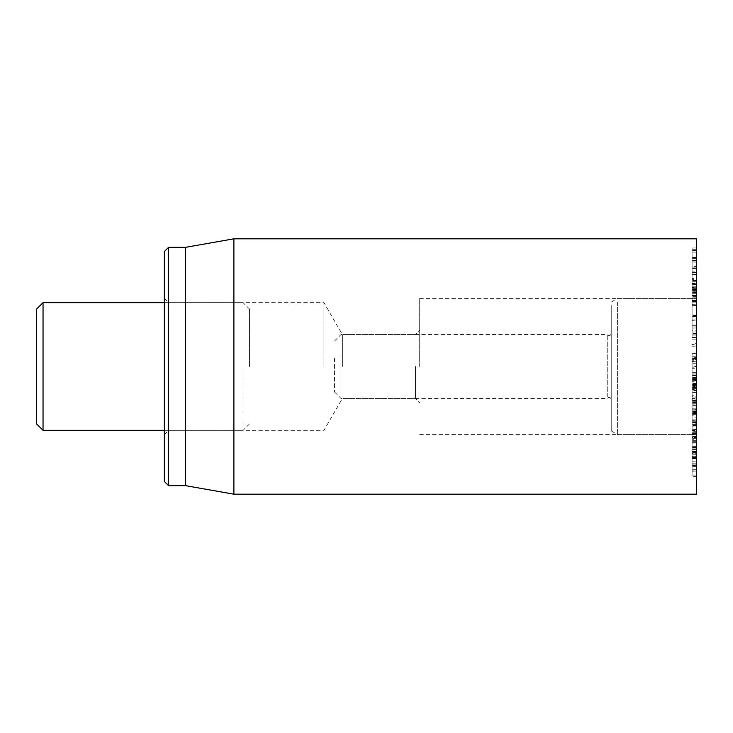 <?xml version="1.0" encoding="UTF-8"?>
<svg xmlns="http://www.w3.org/2000/svg" width="733" height="733" viewBox="0 0 733 733"><rect width="100%" height="100%" fill="white"/><g stroke="black" fill="none" stroke-linecap="round" stroke-linejoin="round"><path stroke-width="0.55" stroke-dasharray="3.67 2.75" d="M696.35 430.72L696.35 420.907L696.35 433.359L692.089 433.359L692.089 434.458L696.35 434.458L696.35 430.72L692.089 430.72L692.089 419.817L696.35 419.817L696.35 420.907L692.089 420.907L692.089 430.72M696.35 429.969L696.35 451.968L696.35 429.969L692.089 429.969L692.089 451.968L692.089 434.816L692.089 439.204L696.35 439.204L696.35 437.592L692.089 437.592L692.089 415.245L696.35 415.245L696.35 417.15L692.089 417.15L692.089 429.969M696.35 421.163L692.089 421.163M696.35 449.732L692.089 449.732M696.35 451.253L696.35 451.968L692.089 451.968L692.089 451.253L696.35 451.253M696.35 449.851L692.089 449.851M696.35 434.852L692.089 434.852M696.35 434.816L692.089 434.816M696.35 433.423L692.089 433.423M696.35 409.774L696.35 425.598L696.35 399.201L696.35 408.144L692.089 408.162L692.089 396.727L696.35 396.727L696.35 399.201L692.089 399.201L692.089 426.13L696.35 426.13L696.35 425.598L692.089 425.598L692.089 408.144L696.35 408.144L696.35 404.121L692.089 404.075L696.35 404.075L696.35 408.208L692.089 408.208L696.35 407.75L696.35 409.774L692.089 409.774M692.089 363.715L692.089 368.736L692.089 359.582L692.089 363.715L696.35 363.715L692.089 363.852M696.35 363.852L696.35 368.736L692.089 368.736M696.35 368.736L696.35 359.582L692.089 359.582M696.35 359.582L696.35 363.715M696.35 366.097L696.35 353.352L692.089 353.352L692.089 375.626L692.089 353.251L696.35 353.251L696.35 375.626L696.35 366.097L692.089 366.097M696.35 353.251L692.089 353.251M696.35 361.232L692.089 361.232M696.35 375.424L692.089 375.424M696.35 375.626L692.089 375.626L696.35 375.626M696.35 370.055L692.089 370.055M696.35 358.483L692.089 358.483M696.35 289.361L696.35 279.053L692.089 279.053L692.089 295.445L692.089 279.355L696.35 279.355L696.35 289.361L692.089 289.361M692.089 295.738L696.35 295.445L692.089 295.738M696.35 275.003L696.35 300.31L696.35 257.494L696.35 275.003L692.089 275.003L692.089 257.494L692.089 300.31L692.089 275.003M696.35 283.946L692.089 283.946M696.35 258.364L692.089 258.364L692.089 257.494L696.35 257.494L696.35 258.364M696.35 261.965L692.089 261.965M696.35 274.472L692.089 274.472M696.35 274.628L692.089 274.756L696.35 274.628M696.35 290.497L692.089 290.497M696.35 300.31L692.089 300.31L692.089 300.823L696.35 300.823L696.35 300.31M696.35 291.138L696.35 295.372L696.35 287.73L692.089 287.73L692.089 295.353L692.089 287.721L696.35 287.721L696.35 291.138L692.089 291.138M696.35 291.899L692.089 291.899M696.35 295.353L692.089 295.353L696.35 295.372M692.089 266.464L692.089 287.473L692.089 266.464L696.35 266.464L692.089 266.418M696.35 266.418L696.35 283.79L692.089 283.79M696.35 283.79L696.35 287.473L692.089 287.473M696.35 287.473L696.35 266.464M696.35 301.492L692.089 301.492L692.089 257.879L696.35 257.879L696.35 304.653L696.35 260.142L692.089 260.142L692.089 297.14L696.35 297.14L692.089 297.03L692.089 288.371L692.089 304.763L696.35 304.763L692.089 304.653L692.089 301.492M696.35 262.112L692.089 262.112M696.35 260.142L696.35 258.025M692.089 258.025L692.089 260.142M696.35 292.595L692.089 292.595M696.35 288.371L692.089 288.371M696.35 293.035L692.089 293.035M696.35 296.544L696.35 300.933L692.089 300.933L692.089 283.488L696.35 283.488L696.35 284.871L692.089 284.871L692.089 300.933L696.35 300.832L696.35 284.871L696.35 296.544L692.089 296.544M692.089 318.965L692.089 278.604L696.35 278.604L696.35 320.037L696.35 300.53L692.089 300.53L692.089 320.413L696.35 320.037L696.35 326.002L692.089 326.002L692.089 335.091L696.35 335.091L696.35 331.957L692.089 331.957L692.089 318.965L696.35 318.965M696.35 300.53L696.35 280.766L692.089 280.766L692.089 300.53M696.35 284.34L692.089 284.34M696.35 280.776L696.35 289.883L696.35 272.465L692.089 272.456L692.089 289.892L692.089 272.465L696.35 272.456L696.35 280.776L692.089 280.776M696.35 289.883L692.089 289.911M696.35 271.1L696.35 295.142L696.35 247.974L696.35 271.1L692.089 271.1L692.089 247.965L692.089 268.443L692.089 267.151L696.35 267.151L692.089 267.16L692.089 295.161L696.35 295.161L692.089 295.142L692.089 271.1M696.35 281.701L692.089 281.701M696.35 249.696L692.089 249.696M696.35 247.965L692.089 247.974L696.35 247.965M696.35 252.152L692.089 252.152M696.35 268.315L692.089 268.315M696.35 268.443L692.089 268.443M696.35 280.244L692.089 280.244M696.35 331.957L696.35 320.037L692.089 320.138L692.089 326.002M692.089 320.037L696.35 320.037L692.089 320.037M696.35 326.002L696.35 334.092L692.089 334.101L692.089 331.957M692.089 330.244L692.089 315.419L692.089 339.132L696.35 339.132L696.35 337.501L692.089 337.501L692.089 328.054L692.089 333.652L692.089 330.244L696.35 330.244L696.35 333.652L696.35 328.054L696.35 337.501L696.35 315.419L696.35 330.244M696.35 315.96L696.35 315.419L692.089 315.419L692.089 315.96L696.35 315.96M696.35 324.023L692.089 324.023M696.35 328.054L692.089 328.155L696.35 328.054M696.35 333.139L696.35 333.652L692.089 333.652L692.089 333.139L696.35 333.139M692.089 395.71L692.089 388.169L692.089 395.71L696.35 395.71L696.35 397.799L692.089 397.799L692.089 398.615L696.35 398.615L696.35 390.203L692.089 390.203M696.35 390.203L696.35 387.308L692.089 387.308L692.089 388.169M696.35 388.169L696.35 395.71M696.35 389.901L696.35 405.734L696.35 389.901L692.089 389.901L692.089 405.734L692.089 389.901M696.35 384.807L692.089 384.807L692.089 383.496L696.35 383.496L696.35 384.807M696.35 403.031L692.089 403.031M696.35 405.734L696.35 405.028L692.089 405.028L692.089 405.734L696.35 405.734M696.35 404.946L692.089 404.946M696.35 394.913L692.089 394.913M696.35 394.959L692.089 394.959M696.35 398.01L692.089 398.01M696.35 401.272L692.089 401.272L692.089 402.545L696.35 402.545L696.35 401.272M696.35 388.545L692.089 388.545M696.35 456.842L696.35 451.675L692.089 451.656L692.089 458.574L696.35 458.574L696.35 456.842L692.089 456.842M696.35 453.388L696.35 458.556L692.089 458.556L692.089 451.675L696.35 451.656L696.35 453.388L692.089 453.388M696.35 446.113L696.35 475.9L696.35 446.113L692.089 446.113L692.089 475.9L692.089 461.9L692.089 471.172L696.35 471.172L692.089 470.742L692.089 437.024L696.35 437.024L692.089 437.473L692.089 454.717L692.089 432.314L692.089 446.113M696.35 469.734L692.089 469.734M696.35 475.9L692.089 475.9L692.089 476.578L696.35 476.578L696.35 475.9M696.35 465.556L692.089 465.556M696.35 461.9L692.089 461.79L696.35 461.9M696.35 464.117L692.089 464.117M696.35 466.619L692.089 466.619M696.35 446.397L692.089 446.397M696.35 449.558L692.089 449.558M696.35 454.717L692.089 454.836L696.35 454.717M696.35 432.314L692.089 432.314L692.089 431.673L696.35 431.673L696.35 432.314M692.089 426.936L692.089 457.09L692.089 423.308L692.089 426.936L696.35 426.936L696.35 422.914L692.089 422.914L696.35 423.308L696.35 436.621L696.35 429.602L692.089 429.602L692.089 430.436L696.35 430.436L696.35 451.473L696.35 443.071L692.089 443.071L692.089 443.877L696.35 443.877L696.35 457.09L696.35 426.936M696.35 457.09L696.35 456.256L692.089 456.256L692.089 457.09L696.35 457.09M696.35 447.148L692.089 447.148M696.35 443.071L696.35 443.877L696.35 443.071M696.35 451.336L692.089 451.473L696.35 451.336M696.35 433.679L692.089 433.679M696.35 429.602L696.35 430.436L696.35 429.602M696.35 436.52L692.089 436.621L696.35 436.52M696.35 411.094L692.089 411.094M696.35 411.543L692.089 411.799L696.35 411.543M696.35 409.161L692.089 409.161M696.35 402.793L692.089 402.344L696.35 402.793M696.35 410.883L692.089 410.883M692.089 413.843L696.35 413.843M696.35 413.366L692.089 413.366L692.089 412.816L696.35 412.816L696.35 413.366M696.35 420.22L692.089 420.22M696.35 421.951L692.089 421.951L692.089 422.465L696.35 422.465L696.35 421.951L692.089 421.951M696.35 425.094L692.089 425.094M696.35 422.547L692.089 422.547M696.35 408.144L692.089 408.144M696.35 400.337L692.089 400.337M692.089 387.006L692.089 375.901L692.089 387.006L696.35 387.006L696.35 388.792L696.35 375.901L696.35 387.006M696.35 390.57L696.35 372.309L696.35 392.384L696.35 390.57L692.089 390.57L692.089 392.375L692.089 372.318L692.089 390.57M696.35 238.821L696.35 494.179M696.35 366.5L696.35 434.596L696.35 366.5M415.446 366.5L415.446 398.422L415.446 366.5M419.697 366.5L419.697 298.404L419.697 366.5M342.366 366.5L342.366 334.578L342.366 366.5M168.59 247.333L168.59 485.667M164.329 366.5L164.329 434.596L164.329 366.5M323.94 366.5L323.94 302.656L323.94 366.5M164.329 481.416L164.329 251.584M185.614 247.333L185.614 485.667M233.891 494.179L233.891 238.821M692.089 361.552L692.089 389.159L692.089 359.793L692.089 361.552L696.35 361.186L696.35 358.648L696.35 390.304L696.35 361.186M696.35 366.234L692.089 367.673M696.35 380.345L692.089 379.63M334.578 358.355L334.578 392.036L334.578 358.355M340.964 356.32L340.964 398.422L340.964 356.32M607.254 396.755L607.254 334.578L607.254 396.755M611.23 397.762L611.23 333.515L611.23 397.762M611.23 305.45L611.23 430.912L611.23 305.45M617.607 301.959L617.607 434.596L617.607 301.959M696.35 301.959L696.35 434.596L696.35 298.404L696.35 301.959L692.089 301.941M243.072 366.5L243.072 430.344L243.072 366.5M249.458 366.5L249.458 309.042L249.458 366.5M43.036 302.656L43.036 430.344M36.65 423.958L36.65 309.042M696.35 373.94L692.089 373.94M696.35 372.107L692.089 372.107M696.35 356.742L692.089 356.742M696.35 355.047L692.089 355.047M696.35 260.508L692.089 260.508M696.35 302.821L692.089 302.821M696.35 293.796L692.089 293.796M696.35 295.747L692.089 295.747M696.35 289.737L692.089 289.737M696.35 289.26L692.089 289.26M696.35 286.805L692.089 286.805M696.35 304.974L692.089 304.974M696.35 305.45L692.089 305.45M696.35 316.418L692.089 316.418M696.35 250.439L692.089 250.439M696.35 325.699L692.089 325.699M696.35 326.093L692.089 326.093M696.35 453.929L692.089 453.929M696.35 456.302L692.089 456.302M696.35 463.769L692.089 463.769M696.35 441.275L692.089 441.275M696.35 447.368L692.089 447.368M696.35 447.845L692.089 447.845M696.35 452.912L692.089 452.912M696.35 452.105L692.089 452.105M696.35 448.889L692.089 448.889M696.35 447.698L692.089 447.698M696.35 438.691L692.089 438.691M696.35 441.147L692.089 441.147M696.35 440.698L692.089 440.698M696.35 424.407L692.089 424.407M696.35 411.112L692.089 411.112M696.35 388.792L692.089 388.792L696.35 388.802M696.35 385.338L692.089 385.338M696.35 380.372L692.089 380.372M696.35 377.697L692.089 377.697M696.35 375.901L692.089 375.901L696.35 375.892M696.35 379.392L692.089 379.392M696.35 384.321L692.089 384.321M696.35 387.528L692.089 387.528M696.35 392.375L692.089 392.375L696.35 392.384M696.35 386.19L692.089 386.19M696.35 377.165L692.089 377.165M696.35 374.123L692.089 374.123M696.35 372.318L692.089 372.318L696.35 372.309M696.35 378.549L692.089 378.549M696.35 343.658L692.089 344.739M696.35 345.994L692.089 346.361M696.35 353.059L692.089 353.425M696.35 357.777L692.089 356.696M696.35 385.393L692.089 385.75M696.35 390.286L692.089 389.15M696.35 387.18L692.089 386.044M696.35 380.748L692.089 381.581M696.35 359.646L692.089 360.489M696.35 452.343L692.089 452.343M696.35 408.968L692.089 408.968M696.35 403.278L692.089 403.278M696.35 257.402L692.089 257.402M696.35 274.38L692.089 274.38M692.089 301.006L696.35 301.006M692.089 319.982L696.35 319.982M696.35 315.053L692.089 315.053M696.35 327.999L692.089 327.999M696.35 334.101L692.089 334.101M696.35 405.981L692.089 405.981M696.35 457.484L692.089 457.484M696.35 442.677L692.089 442.677M696.35 451.528L692.089 451.528M696.35 429.217L692.089 429.217M696.35 436.666L692.089 436.666M696.35 412.258L692.089 412.258M696.35 400.694L692.089 400.694M696.35 414.337L692.089 414.337M696.35 411.323L692.089 411.323M696.35 421.851L692.089 421.851M164.329 434.596L168.59 430.344L323.94 430.344L342.366 398.422L415.446 398.422L419.697 402.674M164.329 298.404L168.59 302.656L323.94 302.656L342.366 334.578L415.446 334.578L419.697 330.326M419.697 434.596L696.35 434.596L617.607 434.596L611.23 430.912M419.697 298.404L696.35 298.404L617.607 298.404L611.23 302.088M692.089 344.602L696.35 343.465M692.089 389.159L696.35 390.304M692.089 359.793L696.35 358.648M334.578 392.036L340.964 398.422L607.254 398.422C609.086 396.782 610.415 397.139 611.23 399.485M334.578 340.964L340.964 334.578L607.254 334.578C609.086 336.218 610.415 335.861 611.23 333.515M249.458 309.042L243.072 302.656L164.329 302.656M249.458 423.958L243.072 430.344L164.329 430.344"/><path stroke-width="1.1" d="M696.35 366.5L696.35 238.821L233.891 238.821L233.891 494.179L696.35 494.179L696.35 366.5M164.329 366.5L164.329 481.416L168.59 485.667L168.59 247.333L164.329 251.584L164.329 366.5M168.59 485.667L185.614 485.667L185.614 247.333L168.59 247.333M164.329 430.344L43.036 430.344L43.036 302.656L164.329 302.656M43.036 302.656L36.65 309.042L36.65 423.958L43.036 430.344M185.614 485.667L233.891 494.179M185.614 247.333L233.891 238.821"/></g></svg>
